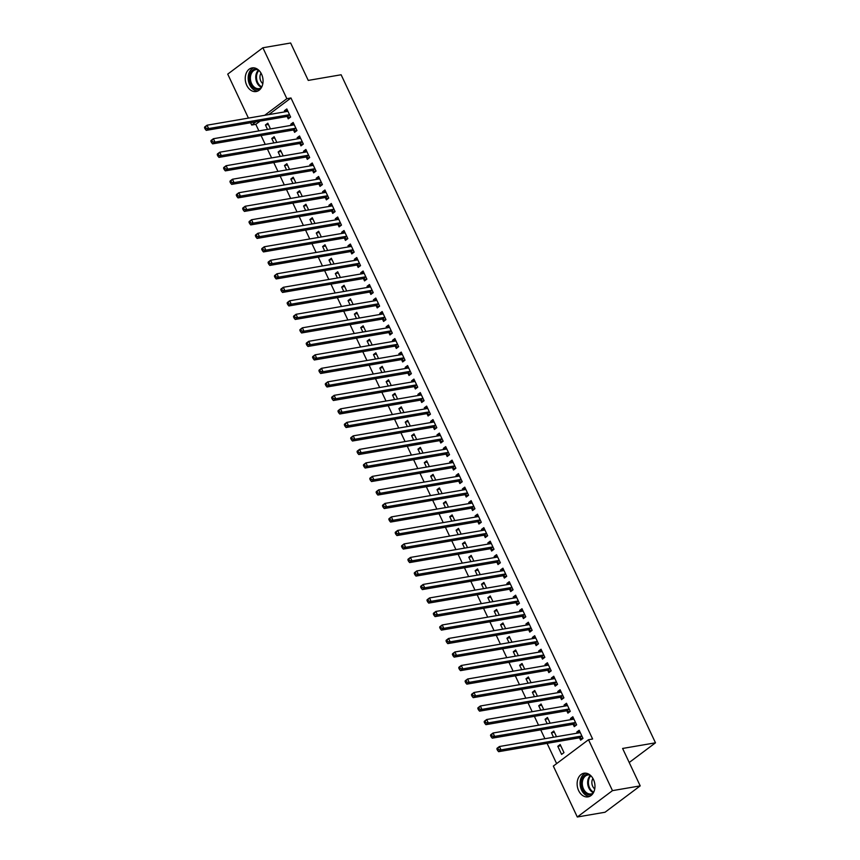 <?xml version="1.0" encoding="UTF-8"?>
<svg xmlns="http://www.w3.org/2000/svg" width="860" height="860" viewBox="0 0 860 860"><rect width="100%" height="100%" fill="white"/><g stroke="black" fill="none" stroke-linecap="round" stroke-linejoin="round"><path stroke-width="1.29" d="M261.558 74.164A11.986 8.815 80.3 0 1 256.173 91.536A11.986 8.815 80.3 0 1 246.734 85.28A11.986 8.815 80.3 0 1 252.12 67.897A11.986 8.815 80.3 0 1 261.558 74.164M593.464 779.493A11.986 8.815 80.3 0 1 588.079 796.865A11.986 8.815 80.3 0 1 578.63 790.598A11.986 8.815 80.3 0 1 584.015 773.226A11.986 8.815 80.3 0 1 593.464 779.493M260.096 121.12L255.796 124.334L258.892 130.903M261.075 135.547L265.245 144.405M267.428 149.059L271.599 157.917M273.781 162.561L277.952 171.419M280.145 176.064L284.305 184.932M286.498 189.576L290.669 198.434M292.851 203.078L297.022 211.947M299.205 216.591L303.376 225.449M305.569 230.093L309.729 238.951M311.922 243.606L316.093 252.464M318.275 257.108L322.446 265.966M324.629 270.62L328.8 279.478M330.992 284.123L335.153 292.981M337.346 297.635L341.517 306.493M343.699 311.137L347.87 319.995M350.052 324.639L354.223 333.508M356.416 338.152L360.577 347.01M362.769 351.654L366.94 360.512M369.123 365.167L373.294 374.025M375.476 378.669L379.647 387.527M381.829 392.181L386 401.039M388.193 405.683L392.364 414.541M394.546 419.196L398.717 428.054M400.9 432.698L405.071 441.556M407.253 446.2L411.424 455.069M413.617 459.713L417.788 468.571M419.97 473.215L424.141 482.084M426.323 486.728L430.494 495.586M432.677 500.23L436.848 509.088M439.041 513.742L443.201 522.601M445.394 527.244L449.565 536.102M451.747 540.757L455.918 549.615M458.1 554.259L462.271 563.117M464.464 567.761L468.625 576.63M470.818 581.274L474.989 590.132M477.171 594.776L481.342 603.645M483.524 608.289L487.695 617.147M489.888 621.791L494.048 630.649M496.241 635.303L500.412 644.162M502.595 648.805L506.766 657.663M508.948 662.318L513.119 671.176M515.312 675.82L519.472 684.678M521.665 689.333L525.836 698.191M528.019 702.835L532.189 711.693M534.372 716.337L538.543 725.206M540.725 729.85L544.896 738.708M547.089 743.352L556.624 763.615M255.796 124.334L251.69 125.044L250.604 122.743M248.422 118.099L227.728 74.121L262.891 47.762L286.853 98.685L264.686 115.305M262.891 47.762L290.637 43L308.245 80.41L341.119 74.766L655.481 742.814L622.608 748.458L640.205 785.879L605.042 812.238L577.296 817L553.335 766.077L588.509 739.718L612.471 790.641L577.296 817M629.208 762.508L655.481 742.814M273.867 142.921L271.781 138.492L274.157 136.708L276.845 142.416M293.572 130.161L294.604 132.343L296.979 130.559L293.163 122.464L290.787 124.238L291.303 125.334M286.584 169.936L284.488 165.507L286.864 163.722L289.551 169.431M306.289 157.176L307.31 159.358L309.686 157.573L305.88 149.468L303.505 151.252L304.021 152.349M299.291 196.951L297.205 192.511L299.581 190.737L302.269 196.446M318.995 184.19L320.027 186.373L322.403 184.588L318.587 176.483L316.211 178.267L316.727 179.364M311.997 223.965L309.912 219.526L312.287 217.752L314.975 223.46M331.713 211.195L332.734 213.387L335.11 211.603L331.304 203.498L328.928 205.282L329.434 206.378M324.714 250.98L322.629 246.54L325.005 244.767L327.692 250.475M344.419 238.209L345.451 240.402L347.827 238.618L344.011 230.512L341.635 232.297L342.151 233.393M337.421 277.995L335.335 273.555L337.711 271.781L340.399 277.479M357.137 265.224L358.158 267.417L360.534 265.632L356.728 257.527L354.352 259.311L354.858 260.397M350.138 305.01L348.053 300.57L350.428 298.786L353.116 304.494M369.843 292.239L370.875 294.421L373.251 292.647L369.435 284.542L367.059 286.326L367.575 287.412M362.845 332.024L360.759 327.585L363.135 325.8L365.822 331.508M382.56 319.254L383.581 321.436L385.957 319.662L382.152 311.556L379.776 313.341L380.281 314.427M375.562 359.039L373.476 354.599L375.852 352.815L378.54 358.523M395.267 346.268L396.299 348.45L398.675 346.677L394.858 338.571L392.483 340.345L392.998 341.442M388.269 386.054L386.183 381.614L388.559 379.83L391.246 385.538M407.984 373.283L409.005 375.465L411.381 373.691L407.575 365.586L405.189 367.36L405.705 368.456M400.986 413.058L398.9 408.629L401.276 406.844L403.953 412.553M420.69 400.298L421.722 402.48L424.098 400.695L420.282 392.601L417.906 394.375L418.422 395.471M413.692 440.073L411.607 435.644L413.983 433.859L416.67 439.567M433.397 427.312L434.429 429.495L436.805 427.71L432.988 419.605L430.613 421.389L431.129 422.486M426.41 467.087L424.324 462.648L426.7 460.874L429.377 466.582M446.114 454.327L447.146 456.51L449.522 454.725L445.706 446.619L443.33 448.404L443.846 449.5M439.116 494.102L437.031 489.662L439.406 487.889L442.094 493.597M458.821 481.331L459.853 483.524L462.228 481.74L458.412 473.634L456.036 475.419L456.552 476.515M451.833 521.117L449.748 516.677L452.123 514.904L454.8 520.612M471.538 508.346L472.57 510.539L474.946 508.754L471.129 500.649L468.754 502.433L469.27 503.53M464.54 548.132L462.454 543.692L464.83 541.908L467.517 547.616M484.244 535.361L485.276 537.554L487.652 535.769L483.836 527.664L481.46 529.448L481.976 530.534M477.257 575.146L475.161 570.707L477.547 568.922L480.224 574.63M496.962 562.375L497.994 564.558L500.369 562.784L496.553 554.678L494.177 556.463L494.693 557.549M489.963 602.161L487.878 597.721L490.254 595.937L492.941 601.645M509.668 589.39L510.7 591.572L513.076 589.799L509.26 581.693L506.884 583.467L507.4 584.563M502.681 629.176L500.584 624.736L502.96 622.952L505.648 628.66M522.385 616.405L523.417 618.587L525.793 616.813L521.977 608.708L519.601 610.482L520.117 611.578M515.387 656.191L513.302 651.751L515.678 649.966L518.365 655.675M535.092 643.42L536.124 645.602L538.5 643.817L534.683 635.723L532.308 637.496L532.824 638.593M528.104 683.195L526.008 678.766L528.384 676.981L531.072 682.689M547.809 670.434L548.841 672.617L551.217 670.832L547.401 662.737L545.025 664.511L545.541 665.608M540.811 710.209L538.726 705.78L541.101 703.996L543.789 709.704M560.516 697.449L561.548 699.632L563.923 697.847L560.107 689.741L557.731 691.526L558.247 692.622M553.528 737.224L551.432 732.784L553.808 731.011L556.495 736.719M573.233 724.453L574.254 726.646L576.641 724.862L572.824 716.756L570.449 718.541L570.965 719.637M588.509 739.718L592.615 739.009L290.97 97.975L268.793 114.606M579.586 737.966L580.618 740.148L582.994 738.375L579.178 730.269L576.802 732.043L577.318 733.139M561.601 754.403L563.977 752.618L560.172 744.513L557.796 746.297L561.601 754.403M566.88 710.951L567.901 713.133L570.277 711.36L566.471 703.254L564.085 705.039L564.601 706.125M547.164 723.722L545.079 719.283L547.454 717.498L550.142 723.206M554.163 683.937L555.195 686.13L557.57 684.345L553.754 676.239L551.378 678.024L551.894 679.11M534.458 696.707L532.372 692.268L534.748 690.483L537.435 696.192M541.456 656.922L542.477 659.115L544.853 657.33L541.048 649.225L538.672 651.009L539.177 652.095M521.74 669.693L519.655 665.253L522.031 663.479L524.718 669.177M528.739 629.907L529.771 632.1L532.146 630.316L528.33 622.21L525.954 623.995L526.471 625.091M509.034 642.678L506.948 638.238L509.324 636.464L512.012 642.173M516.032 602.892L517.053 605.085L519.429 603.301L515.624 595.195L513.248 596.98L513.753 598.076M496.317 615.663L494.231 611.224L496.607 609.45L499.294 615.158M503.315 575.888L504.347 578.071L506.723 576.286L502.906 568.18L500.531 569.965L501.047 571.062M483.61 588.649L481.525 584.22L483.9 582.435L486.588 588.143M490.608 548.873L491.63 551.056L494.005 549.271L490.2 541.166L487.824 542.95L488.329 544.047M470.893 561.634L468.808 557.205L471.183 555.42L473.871 561.129M477.891 521.859L478.923 524.041L481.299 522.256L477.483 514.162L475.107 515.935L475.623 517.032M458.187 534.63L456.101 530.19L458.477 528.405L461.164 534.114M465.185 494.844L466.206 497.026L468.582 495.252L464.776 487.147L462.4 488.921L462.916 490.017M445.48 507.615L443.384 503.175L445.76 501.391L448.447 507.099M452.467 467.829L453.5 470.012L455.875 468.238L452.059 460.132L449.683 461.906L450.199 463.002M432.763 480.6L430.677 476.16L433.053 474.376L435.74 480.084M439.761 440.815L440.782 442.997L443.158 441.223L439.352 433.117L436.977 434.902L437.493 435.988M420.056 453.585L417.96 449.146L420.336 447.361L423.023 453.069M427.044 413.8L428.076 415.993L430.452 414.208L426.635 406.103L424.26 407.887L424.775 408.973M407.339 426.571L405.254 422.131L407.629 420.346L410.317 426.055M414.337 386.785L415.358 388.978L417.745 387.193L413.929 379.088L411.553 380.873L412.069 381.958M394.632 399.556L392.536 395.116L394.912 393.342L397.599 399.051M401.62 359.77L402.652 361.963L405.028 360.179L401.212 352.073L398.836 353.858L399.352 354.954M381.915 372.541L379.83 368.101L382.206 366.328L384.893 372.036M388.913 332.755L389.945 334.948L392.321 333.164L388.505 325.058L386.129 326.843L386.645 327.94M369.209 345.526L367.113 341.087L369.488 339.313L372.176 345.021M376.196 305.752L377.228 307.934L379.604 306.149L375.788 298.044L373.412 299.828L373.928 300.925M356.491 318.512L354.406 314.083L356.782 312.298L359.469 318.006M363.49 278.737L364.522 280.919L366.897 279.135L363.081 271.029L360.706 272.813L361.221 273.91M343.785 291.497L341.689 287.068L344.065 285.284L346.752 290.992M350.772 251.722L351.804 253.904L354.18 252.12L350.364 244.025L347.988 245.799L348.504 246.895M331.068 264.493L328.982 260.053L331.358 258.269L334.046 263.977M338.066 224.707L339.098 226.889L341.474 225.116L337.658 217.01L335.282 218.784L335.798 219.88M318.361 237.478L316.265 233.038L318.651 231.254L321.328 236.962M325.349 197.692L326.381 199.875L328.756 198.101L324.94 189.995L322.565 191.769L323.081 192.866M305.644 210.463L303.558 206.024L305.934 204.239L308.622 209.947M312.642 170.678L313.674 172.86L316.05 171.086L312.234 162.981L309.858 164.765L310.374 165.851M292.938 183.449L290.852 179.009L293.228 177.225L295.904 182.933M299.925 143.663L300.957 145.856L303.333 144.072L299.517 135.966L297.141 137.75L297.657 138.836M280.22 156.434L278.135 151.994L280.51 150.21L283.198 155.918M287.219 116.648L288.25 118.841L290.626 117.057L286.81 108.951L284.434 110.736L284.95 111.821M267.514 129.419L265.428 124.98L267.804 123.206L270.481 128.914M255.99 121.819L251.69 125.044M640.205 785.879L612.471 790.641M290.97 97.975L286.853 98.685M579.78 731.538L576.802 732.043M560.763 745.781L557.796 746.297M573.416 718.025L570.449 718.541M554.41 732.279L551.432 732.784M567.062 704.523L564.085 705.039M548.056 718.766L545.079 719.283M560.709 691.021L557.731 691.526M541.703 705.264L538.726 705.78M554.356 677.508L551.378 678.024M535.339 691.762L532.372 692.268M547.992 664.006L545.025 664.511M528.986 678.25L526.008 678.766M541.639 650.493L538.672 651.009M522.633 664.748L519.655 665.253M535.285 636.991L532.308 637.496M516.279 651.235L513.302 651.751M528.932 623.478L525.954 623.995M509.915 637.733L506.948 638.238M522.568 609.976L519.601 610.482M503.562 624.22L500.584 624.736M516.215 596.464L513.248 596.98M497.209 610.718L494.231 611.224M509.862 582.962L506.884 583.467M490.856 597.205L487.878 597.721M503.508 569.46L500.531 569.965M484.492 583.703L481.525 584.22M497.144 555.947L494.177 556.463M478.138 570.201L475.161 570.707M490.791 542.445L487.824 542.95M471.785 556.689L468.808 557.205M484.438 528.932L481.46 529.448M465.432 543.187L462.454 543.692M478.085 515.43L475.107 515.935M459.068 529.674L456.101 530.19M471.731 501.917L468.754 502.433M452.715 516.172L449.748 516.677M465.367 488.415L462.4 488.921M446.362 502.659L443.384 503.175M459.014 474.903L456.036 475.419M440.008 489.157L437.031 489.662M452.661 461.401L449.683 461.906M433.644 475.644L430.677 476.16M446.308 447.888L443.33 448.404M427.291 462.142L424.324 462.648M439.944 434.386L436.977 434.902M420.938 448.64L417.96 449.146M433.59 420.884L430.613 421.389M414.584 435.128L411.607 435.644M427.237 407.371L424.26 407.887M408.221 421.626L405.254 422.131M420.884 393.869L417.906 394.375M401.867 408.113L398.9 408.629M414.52 380.356L411.553 380.873M395.514 394.611L392.536 395.116M408.167 366.854L405.189 367.36M389.161 381.098L386.183 381.614M401.813 353.342L398.836 353.858M382.808 367.596L379.83 368.101M395.46 339.84L392.483 340.345M376.443 354.083L373.476 354.599M389.096 326.327L386.129 326.843M370.09 340.582L367.113 341.087M382.743 312.825L379.776 313.341M363.737 327.069L360.759 327.585M376.39 299.323L373.412 299.828M357.384 313.567L354.406 314.083M370.036 285.81L367.059 286.326M351.02 300.065L348.053 300.57M363.673 272.308L360.706 272.813M344.666 286.552L341.689 287.068M357.319 258.796L354.352 259.311M338.313 273.05L335.335 273.555M350.966 245.293L347.988 245.799M331.96 259.537L328.982 260.053M344.613 231.781L341.635 232.297M325.596 246.035L322.629 246.54M338.249 218.279L335.282 218.784M319.243 232.523L316.265 233.038M331.895 204.766L328.928 205.282M312.889 219.02L309.912 219.526M325.542 191.264L322.565 191.769M306.536 205.508L303.558 206.024M319.189 177.762L316.211 178.267M300.172 192.006L297.205 192.511M312.836 164.249L309.858 164.765M293.819 178.504L290.852 179.009M306.472 150.747L303.505 151.252M287.466 164.991L284.488 165.507M300.118 137.234L297.141 137.75M281.113 151.489L278.135 151.994M293.765 123.732L290.787 124.238M274.748 137.976L271.781 138.492M287.412 110.22L284.434 110.736M268.395 124.474L265.428 124.98M579.382 732.784L580.07 732.161M496.887 749.006L497.521 750.361L498.477 749.651L497.843 748.297L496.887 749.006L497.037 748.297L499.413 746.523L579.758 732.72A1.537 0.978 53.1 0 0 580.038 732.602A1.537 0.978 53.1 0 0 580.091 732.559L580.21 732.451M497.843 748.297L499.413 746.523L501.004 749.899L498.628 751.683L578.974 737.88A1.537 0.978 53.1 0 1 579.393 737.912L582.446 738.783M581.962 736.182L581.779 736.128A1.537 0.978 53.1 0 0 581.349 736.096L501.004 749.899L498.477 749.651M497.521 750.361L498.628 751.683M573.029 719.283L573.717 718.659M490.533 735.504L491.167 736.859L492.113 736.138L491.479 734.795L490.533 735.504L490.673 734.795L493.06 733.01L573.405 719.218A1.537 0.978 53.1 0 0 573.684 719.089A1.537 0.978 53.1 0 0 573.738 719.057L573.846 718.949M491.479 734.795L493.06 733.01L494.64 736.386L492.264 738.17L572.609 724.378A1.537 0.978 53.1 0 1 573.039 724.399L576.082 725.27M575.609 722.679L575.415 722.626A1.537 0.978 53.1 0 0 574.985 722.593L494.64 736.386L492.113 736.138M491.167 736.859L492.264 738.17M566.675 705.77L567.353 705.146M484.18 721.991L484.814 723.346L485.76 722.636L485.126 721.282L484.18 721.991L484.32 721.293L486.695 719.508L567.041 705.705A1.537 0.978 53.1 0 0 567.331 705.587A1.537 0.978 53.1 0 0 567.385 705.544L567.492 705.437M485.126 721.282L486.695 719.508L488.286 722.884L485.911 724.668L566.256 710.865A1.537 0.978 53.1 0 1 566.686 710.897L569.728 711.768M569.255 709.167L569.062 709.113A1.537 0.978 53.1 0 0 568.632 709.081L488.286 722.884L485.76 722.636M484.814 723.346L485.911 724.668M592.476 794.145A10.374 7.622 80.3 0 1 589.433 794.855A10.374 7.622 80.3 0 1 581.22 784.159A10.374 7.622 80.3 0 1 588.423 774.247A10.374 7.622 80.3 0 1 589.078 774.322M590.186 775.129A9.61 7.063 -99.7 0 0 588.971 774.924A9.61 7.063 -99.7 0 0 587.81 774.989A9.61 7.063 -99.7 0 0 582.37 784.879A9.61 7.063 -99.7 0 0 589.906 793.995A9.61 7.063 -99.7 0 0 591.067 793.93A9.61 7.063 -99.7 0 0 593.26 793.017M585.66 773.151A11.911 8.751 -99.7 0 0 580.285 785.943A11.911 8.751 -99.7 0 0 589.509 796.382A11.911 8.751 -99.7 0 0 589.648 796.382M592.927 778.461A6.837 5.031 -99.7 0 0 594.733 788.953M260.58 88.817A10.374 7.622 80.3 0 1 257.527 89.526A10.374 7.622 80.3 0 1 249.325 78.83A10.374 7.622 80.3 0 1 256.517 68.929A10.374 7.622 80.3 0 1 257.172 68.993M258.29 69.8A9.61 7.063 -99.7 0 0 257.065 69.595A9.61 7.063 -99.7 0 0 255.915 69.671A9.61 7.063 -99.7 0 0 250.464 79.55A9.61 7.063 -99.7 0 0 258.011 88.677A9.61 7.063 -99.7 0 0 259.161 88.602A9.61 7.063 -99.7 0 0 261.365 87.688M253.754 67.832A11.911 8.751 -99.7 0 0 248.379 80.614A11.911 8.751 -99.7 0 0 257.602 91.052A11.911 8.751 -99.7 0 0 257.753 91.052M261.031 73.132A6.837 5.031 -99.7 0 0 262.827 83.635M560.312 692.268L561 691.644M477.816 708.489L478.461 709.844L479.407 709.124L478.773 707.78L477.816 708.489L477.966 707.78L480.342 705.995L560.688 692.203A1.537 0.978 53.1 0 0 560.978 692.085A1.537 0.978 53.1 0 0 561.021 692.042L561.139 691.934M478.773 707.78L480.342 705.995L481.933 709.382L479.558 711.155L559.903 697.363A1.537 0.978 53.1 0 1 560.333 697.395L563.375 698.266M562.891 695.665L562.709 695.611A1.537 0.978 53.1 0 0 562.279 695.579L481.933 709.382L479.407 709.124M478.461 709.844L479.558 711.155M553.958 678.755L554.646 678.132M471.463 694.987L472.097 696.331L473.054 695.622L472.419 694.267L471.463 694.987L471.613 694.278L473.989 692.493L554.334 678.691A1.537 0.978 53.1 0 0 554.614 678.572A1.537 0.978 53.1 0 0 554.668 678.529L554.786 678.422M472.419 694.267L473.989 692.493L475.58 695.869L473.204 697.654L553.55 683.851A1.537 0.978 53.1 0 1 553.98 683.883L557.022 684.754M556.538 682.152L556.355 682.098A1.537 0.978 53.1 0 0 555.925 682.066L475.58 695.869L473.054 695.622M472.097 696.331L473.204 697.654M547.605 665.253L548.293 664.63M465.11 681.475L465.744 682.829L466.69 682.109L466.055 680.765L465.11 681.475L465.249 680.765L467.636 678.991L547.981 665.188A1.537 0.978 53.1 0 0 548.261 665.07A1.537 0.978 53.1 0 0 548.314 665.027L548.433 664.92M466.055 680.765L467.636 678.991L469.216 682.367L466.84 684.141L547.186 670.349A1.537 0.978 53.1 0 1 547.616 670.381L550.658 671.251M550.185 668.65L549.991 668.596A1.537 0.978 53.1 0 0 549.562 668.564L469.216 682.367L466.69 682.109M465.744 682.829L466.84 684.141M541.252 651.74L541.94 651.117M458.756 667.973L459.39 669.317L460.337 668.607L459.702 667.253L458.756 667.973L458.896 667.263L461.272 665.479L541.617 651.676A1.537 0.978 53.1 0 0 541.908 651.558A1.537 0.978 53.1 0 0 541.961 651.514L542.069 651.407M459.702 667.253L461.272 665.479L462.863 668.854L460.487 670.639L540.832 656.836A1.537 0.978 53.1 0 1 541.262 656.868L544.305 657.739M543.832 655.148L543.638 655.094A1.537 0.978 53.1 0 0 543.208 655.062L462.863 668.854L460.337 668.607M459.39 669.317L460.487 670.639M534.888 638.238L535.576 637.615M452.392 654.46L453.037 655.814L453.983 655.105L453.349 653.75L452.392 654.46L452.543 653.75L454.918 651.977L535.264 638.174A1.537 0.978 53.1 0 0 535.554 638.055A1.537 0.978 53.1 0 0 535.608 638.012L535.715 637.905M453.349 653.75L454.918 651.977L456.51 655.352L454.134 657.126L534.479 643.334A1.537 0.978 53.1 0 1 534.909 643.366L537.952 644.237M537.468 641.635L537.285 641.582A1.537 0.978 53.1 0 0 536.855 641.549L456.51 655.352L453.983 655.105M453.037 655.814L454.134 657.126M528.534 624.736L529.222 624.102M446.039 640.958L446.673 642.302L447.63 641.592L446.996 640.238L446.039 640.958L446.19 640.249L448.565 638.464L528.911 624.672A1.537 0.978 53.1 0 0 529.19 624.543A1.537 0.978 53.1 0 0 529.244 624.5L529.362 624.403M446.996 640.238L448.565 638.464L450.156 641.839L447.781 643.624L528.126 629.821A1.537 0.978 53.1 0 1 528.556 629.853L531.598 630.724M531.115 628.133L530.932 628.079A1.537 0.978 53.1 0 0 530.502 628.047L450.156 641.839L447.63 641.592M446.673 642.302L447.781 643.624M522.181 611.224L522.869 610.6M439.686 627.445L440.32 628.8L441.266 628.09L440.632 626.736L439.686 627.445L439.836 626.736L442.212 624.962L522.558 611.159A1.537 0.978 53.1 0 0 522.837 611.041A1.537 0.978 53.1 0 0 522.891 610.998L523.009 610.89M440.632 626.736L442.212 624.962L443.792 628.337L441.416 630.122L521.762 616.319A1.537 0.978 53.1 0 1 522.192 616.351L525.245 617.222M524.761 614.62L524.568 614.567A1.537 0.978 53.1 0 0 524.138 614.534L443.792 628.337L441.266 628.09M440.32 628.8L441.416 630.122M515.828 597.721L516.516 597.098M433.332 613.943L433.967 615.287L434.913 614.577L434.279 613.234L433.332 613.943L433.472 613.234L435.848 611.449L516.193 597.657A1.537 0.978 53.1 0 0 516.484 597.528A1.537 0.978 53.1 0 0 516.538 597.485L516.645 597.388M434.279 613.234L435.848 611.449L437.439 614.825L435.063 616.609L515.409 602.806A1.537 0.978 53.1 0 1 515.839 602.838L518.881 603.709M518.408 601.118L518.214 601.065A1.537 0.978 53.1 0 0 517.784 601.033L437.439 614.825L434.913 614.577M433.967 615.287L435.063 616.609M509.464 584.209L510.152 583.585M426.969 600.43L427.613 601.785L428.56 601.075L427.925 599.721L426.969 600.43L427.119 599.732L429.495 597.947L509.84 584.144A1.537 0.978 53.1 0 0 510.13 584.026A1.537 0.978 53.1 0 0 510.184 583.983L510.292 583.875M427.925 599.721L429.495 597.947L431.086 601.323L428.71 603.107L509.055 589.304A1.537 0.978 53.1 0 1 509.486 589.337L512.528 590.207M512.044 587.606L511.861 587.552A1.537 0.978 53.1 0 0 511.431 587.52L431.086 601.323L428.56 601.075M427.613 601.785L428.71 603.107M503.111 570.707L503.799 570.083M420.615 586.928L421.25 588.283L422.206 587.563L421.572 586.219L420.615 586.928L420.766 586.219L423.142 584.434L503.487 570.642A1.537 0.978 53.1 0 0 503.777 570.524L503.938 570.374M421.572 586.219L423.142 584.434L424.733 587.821L422.357 589.595L502.702 575.802A1.537 0.978 53.1 0 1 503.132 575.834L506.174 576.705M505.691 574.104L505.508 574.05A1.537 0.978 53.1 0 0 505.078 574.018L424.733 587.821L422.206 587.563M421.25 588.283L422.357 589.595M496.757 557.194L497.445 556.571M414.262 573.416L414.896 574.77L415.853 574.061L415.208 572.706L414.262 573.416L414.412 572.717L416.788 570.933L497.134 557.13A1.537 0.978 53.1 0 0 497.413 557.011A1.537 0.978 53.1 0 0 497.467 556.968L497.585 556.861M415.208 572.706L416.788 570.933L418.368 574.308L415.993 576.092L496.338 562.289A1.537 0.978 53.1 0 1 496.768 562.322L499.821 563.192M499.337 560.591L499.144 560.537A1.537 0.978 53.1 0 0 498.714 560.505L418.368 574.308L415.853 574.061M414.896 574.77L415.993 576.092M490.404 543.692L491.092 543.068M407.909 559.914L408.543 561.268L409.489 560.548L408.855 559.204L407.909 559.914L408.048 559.204L410.424 557.43L490.77 543.627A1.537 0.978 53.1 0 0 491.06 543.509A1.537 0.978 53.1 0 0 491.114 543.466L491.221 543.359M408.855 559.204L410.424 557.43L412.015 560.806L409.639 562.58L489.985 548.788A1.537 0.978 53.1 0 1 490.415 548.82L493.457 549.69M492.984 547.089L492.791 547.035A1.537 0.978 53.1 0 0 492.361 547.003L412.015 560.806L409.489 560.548M408.543 561.268L409.639 562.58M484.04 530.179L484.728 529.556M401.555 546.412L402.19 547.755L403.136 547.046L402.502 545.692L401.555 546.412L401.695 545.702L404.071 543.918L484.416 530.115A1.537 0.978 53.1 0 0 484.707 529.996A1.537 0.978 53.1 0 0 484.76 529.953L484.868 529.846M402.502 545.692L404.071 543.918L405.662 547.293L403.286 549.078L483.632 535.275A1.537 0.978 53.1 0 1 484.062 535.307L487.104 536.178M486.62 533.587L486.438 533.533A1.537 0.978 53.1 0 0 486.007 533.501L405.662 547.293L403.136 547.046M402.19 547.755L403.286 549.078M477.687 516.677L478.375 516.054M395.191 532.899L395.826 534.254L396.783 533.544L396.148 532.189L395.191 532.899L395.342 532.189L397.718 530.416L478.063 516.613A1.537 0.978 53.1 0 0 478.353 516.494A1.537 0.978 53.1 0 0 478.396 516.452L478.515 516.344M396.148 532.189L397.718 530.416L399.309 533.791L396.933 535.565L477.279 521.773A1.537 0.978 53.1 0 1 477.708 521.805L480.751 522.676M480.267 520.074L480.084 520.02A1.537 0.978 53.1 0 0 479.654 519.988L399.309 533.791L396.783 533.544M395.826 534.254L396.933 535.565M471.334 503.175L472.022 502.541M388.838 519.397L389.472 520.741L390.429 520.031L389.784 518.677L388.838 519.397L388.989 518.688L391.364 516.903L471.71 503.111A1.537 0.978 53.1 0 0 471.989 502.982A1.537 0.978 53.1 0 0 472.043 502.939L472.161 502.842M389.784 518.677L391.364 516.903L392.945 520.279L390.569 522.063L470.914 508.26A1.537 0.978 53.1 0 1 471.344 508.292L474.397 509.163M473.914 506.572L473.72 506.518A1.537 0.978 53.1 0 0 473.301 506.486L392.945 520.279L390.429 520.031M389.472 520.741L390.569 522.063M464.981 489.662L465.668 489.039M382.485 505.884L383.119 507.239L384.065 506.529L383.431 505.175L382.485 505.884L382.625 505.175L385 503.401L465.346 489.598A1.537 0.978 53.1 0 0 465.636 489.48A1.537 0.978 53.1 0 0 465.69 489.437L465.798 489.329M383.431 505.175L385 503.401L386.591 506.776L384.216 508.55L464.561 494.758A1.537 0.978 53.1 0 1 464.991 494.79L468.034 495.661M467.56 493.06L467.367 493.006A1.537 0.978 53.1 0 0 466.937 492.973L386.591 506.776L384.065 506.529M383.119 507.239L384.216 508.55M458.616 476.16L459.304 475.537M376.132 492.382L376.766 493.726L377.712 493.017L377.078 491.673L376.132 492.382L376.271 491.673L378.647 489.888L458.993 476.096A1.537 0.978 53.1 0 0 459.283 475.967A1.537 0.978 53.1 0 0 459.337 475.924L459.444 475.827M377.078 491.673L378.647 489.888L380.238 493.264L377.863 495.048L458.208 481.245A1.537 0.978 53.1 0 1 458.638 481.277L461.68 482.148M461.196 479.558L461.014 479.504A1.537 0.978 53.1 0 0 460.584 479.471L380.238 493.264L377.712 493.017M376.766 493.726L377.863 495.048M452.263 462.648L452.951 462.024M369.768 478.869L370.402 480.224L371.359 479.514L370.724 478.16L369.768 478.869L369.918 478.16L372.294 476.386L452.639 462.583A1.537 0.978 53.1 0 0 452.93 462.465A1.537 0.978 53.1 0 0 452.973 462.422L453.091 462.315M370.724 478.16L372.294 476.386L373.885 479.762L371.509 481.546L451.855 467.743A1.537 0.978 53.1 0 1 452.285 467.775L455.327 468.646M454.843 466.045L454.66 465.991A1.537 0.978 53.1 0 0 454.231 465.959L373.885 479.762L371.359 479.514M370.402 480.224L371.509 481.546M445.91 449.146L446.598 448.522M363.414 465.367L364.049 466.722L365.005 466.002L364.361 464.658L363.414 465.367L363.565 464.658L365.941 462.873L446.286 449.081A1.537 0.978 53.1 0 0 446.566 448.963A1.537 0.978 53.1 0 0 446.619 448.92L446.738 448.812M364.361 464.658L365.941 462.873L367.532 466.249L365.145 468.034L445.502 454.241A1.537 0.978 53.1 0 1 445.921 454.263L448.974 455.133M448.49 452.543L448.307 452.489A1.537 0.978 53.1 0 0 447.877 452.457L367.532 466.249L365.005 466.002M364.049 466.722L365.145 468.034M439.557 435.633L440.245 435.01M357.061 451.855L357.695 453.209L358.642 452.5L358.007 451.145L357.061 451.855L357.201 451.156L359.577 449.371L439.922 435.568A1.537 0.978 53.1 0 0 440.212 435.45A1.537 0.978 53.1 0 0 440.266 435.407L440.374 435.3M358.007 451.145L359.577 449.371L361.168 452.747L358.792 454.531L439.137 440.728A1.537 0.978 53.1 0 1 439.567 440.761L442.61 441.631M442.137 439.03L441.943 438.976A1.537 0.978 53.1 0 0 441.513 438.944L361.168 452.747L358.642 452.5M357.695 453.209L358.792 454.531M433.193 422.131L433.881 421.507M350.708 438.353L351.342 439.707L352.288 438.987L351.654 437.643L350.708 438.353L350.848 437.643L353.223 435.859L433.569 422.066A1.537 0.978 53.1 0 0 433.859 421.948A1.537 0.978 53.1 0 0 433.913 421.905L434.02 421.798M351.654 437.643L353.223 435.859L354.815 439.245L352.439 441.019L432.784 427.226A1.537 0.978 53.1 0 1 433.214 427.259L436.256 428.129M435.784 425.528L435.59 425.474A1.537 0.978 53.1 0 0 435.16 425.442L354.815 439.245L352.288 438.987M351.342 439.707L352.439 441.019M426.839 408.618L427.527 407.995M344.344 424.851L344.978 426.194L345.935 425.485L345.301 424.13L344.344 424.851L344.494 424.141L346.87 422.357L427.216 408.554A1.537 0.978 53.1 0 0 427.506 408.435A1.537 0.978 53.1 0 0 427.549 408.392L427.667 408.285M345.301 424.13L346.87 422.357L348.461 425.732L346.085 427.517L426.431 413.714A1.537 0.978 53.1 0 1 426.861 413.746L429.903 414.617M429.419 412.015L429.237 411.962A1.537 0.978 53.1 0 0 428.807 411.94L348.461 425.732L345.935 425.485M344.978 426.194L346.085 427.517M420.486 395.116L421.174 394.493M337.991 411.338L338.625 412.692L339.582 411.972L338.947 410.629L337.991 411.338L338.141 410.629L340.517 408.855L420.862 395.052A1.537 0.978 53.1 0 0 421.142 394.933A1.537 0.978 53.1 0 0 421.196 394.89L421.314 394.783M338.947 410.629L340.517 408.855L342.108 412.23L339.732 414.004L420.078 400.212A1.537 0.978 53.1 0 1 420.497 400.244L423.55 401.115M423.066 398.513L422.883 398.459A1.537 0.978 53.1 0 0 422.454 398.427L342.108 412.23L339.582 411.972M338.625 412.692L339.732 414.004M414.133 381.603L414.821 380.98M331.637 397.836L332.272 399.18L333.218 398.47L332.583 397.116L331.637 397.836L331.777 397.127L334.164 395.342L414.509 381.539A1.537 0.978 53.1 0 0 414.789 381.421A1.537 0.978 53.1 0 0 414.842 381.378L414.95 381.27M332.583 397.116L334.164 395.342L335.744 398.717L333.368 400.502L413.714 386.699A1.537 0.978 53.1 0 1 414.144 386.731L417.186 387.602M416.713 385.011L416.519 384.957A1.537 0.978 53.1 0 0 416.089 384.925L335.744 398.717L333.218 398.47M332.272 399.18L333.368 400.502M407.78 368.101L408.457 367.478M325.284 384.323L325.918 385.678L326.864 384.968L326.23 383.614L325.284 384.323L325.424 383.614L327.8 381.84L408.145 368.037A1.537 0.978 53.1 0 0 408.435 367.919A1.537 0.978 53.1 0 0 408.489 367.876L408.597 367.768M326.23 383.614L327.8 381.84L329.391 385.215L327.015 386.989L407.361 373.197A1.537 0.978 53.1 0 1 407.79 373.229L410.833 374.1M410.36 371.498L410.166 371.445A1.537 0.978 53.1 0 0 409.736 371.412L329.391 385.215L326.864 384.968M325.918 385.678L327.015 386.989M401.416 354.599L402.104 353.965M318.92 370.821L319.565 372.165L320.511 371.456L319.877 370.101L318.92 370.821L319.071 370.112L321.446 368.327L401.792 354.535A1.537 0.978 53.1 0 0 402.082 354.406A1.537 0.978 53.1 0 0 402.125 354.363L402.243 354.266M319.877 370.101L321.446 368.327L323.037 371.703L320.662 373.487L401.007 359.684A1.537 0.978 53.1 0 1 401.437 359.716L404.479 360.587M403.996 357.996L403.813 357.943A1.537 0.978 53.1 0 0 403.383 357.91L323.037 371.703L320.511 371.456M319.565 372.165L320.662 373.487M395.062 341.087L395.75 340.463M312.567 357.308L313.201 358.663L314.158 357.954L313.524 356.599L312.567 357.308L312.717 356.599L315.093 354.825L395.439 341.022A1.537 0.978 53.1 0 0 395.718 340.904A1.537 0.978 53.1 0 0 395.772 340.861L395.89 340.754M313.524 356.599L315.093 354.825L316.684 358.201L314.308 359.985L394.654 346.182A1.537 0.978 53.1 0 1 395.084 346.214L398.126 347.085M397.642 344.484L397.46 344.43A1.537 0.978 53.1 0 0 397.03 344.398L316.684 358.201L314.158 357.954M313.201 358.663L314.308 359.985M388.709 327.585L389.397 326.961M306.214 343.806L306.848 345.161L307.794 344.441L307.16 343.097L306.214 343.806L306.353 343.097L308.74 341.312L389.085 327.52A1.537 0.978 53.1 0 0 389.365 327.391A1.537 0.978 53.1 0 0 389.419 327.348L389.537 327.252M307.16 343.097L308.74 341.312L310.32 344.688L307.944 346.473L388.29 332.669A1.537 0.978 53.1 0 1 388.72 332.702L391.762 333.572M391.289 330.982L391.096 330.928A1.537 0.978 53.1 0 0 390.666 330.896L310.32 344.688L307.794 344.441M306.848 345.161L307.944 346.473M382.356 314.072L383.044 313.448M299.861 330.294L300.495 331.648L301.441 330.939L300.806 329.584L299.861 330.294L300 329.595L302.376 327.81L382.721 314.007A1.537 0.978 53.1 0 0 383.012 313.889A1.537 0.978 53.1 0 0 383.065 313.846L383.173 313.739M300.806 329.584L302.376 327.81L303.967 331.186L301.591 332.971L381.937 319.167A1.537 0.978 53.1 0 1 382.367 319.2L385.409 320.07M384.936 317.469L384.742 317.415A1.537 0.978 53.1 0 0 384.312 317.383L303.967 331.186L301.441 330.939M300.495 331.648L301.591 332.971M375.992 300.57L376.68 299.946M293.496 316.792L294.142 318.146L295.087 317.426L294.453 316.082L293.496 316.792L293.647 316.082L296.023 314.298L376.368 300.505A1.537 0.978 53.1 0 0 376.659 300.387A1.537 0.978 53.1 0 0 376.712 300.344L376.82 300.237M294.453 316.082L296.023 314.298L297.614 317.684L295.238 319.458L375.583 305.665A1.537 0.978 53.1 0 1 376.013 305.698L379.056 306.568M378.572 303.967L378.389 303.913A1.537 0.978 53.1 0 0 377.959 303.881L297.614 317.684L295.087 317.426M294.142 318.146L295.238 319.458M369.639 287.057L370.327 286.434M287.143 303.29L287.777 304.633L288.734 303.924L288.1 302.569L287.143 303.29L287.294 302.58L289.669 300.796L370.015 286.993A1.537 0.978 53.1 0 0 370.294 286.875A1.537 0.978 53.1 0 0 370.348 286.832L370.466 286.724M288.1 302.569L289.669 300.796L291.26 304.171L288.885 305.956L369.23 292.153A1.537 0.978 53.1 0 1 369.66 292.185L372.702 293.056M372.219 290.454L372.036 290.4A1.537 0.978 53.1 0 0 371.606 290.368L291.26 304.171L288.734 303.924M287.777 304.633L288.885 305.956M363.285 273.555L363.973 272.932M280.79 289.777L281.424 291.131L282.37 290.411L281.736 289.067L280.79 289.777L280.94 289.067L283.316 287.294L363.662 273.491A1.537 0.978 53.1 0 0 363.941 273.373A1.537 0.978 53.1 0 0 363.995 273.329L364.113 273.222M281.736 289.067L283.316 287.294L284.896 290.669L282.521 292.443L362.866 278.651A1.537 0.978 53.1 0 1 363.296 278.683L366.349 279.554M365.865 276.952L365.672 276.898A1.537 0.978 53.1 0 0 365.242 276.866L284.896 290.669L282.37 290.411M281.424 291.131L282.521 292.443M356.932 260.043L357.62 259.419M274.437 276.275L275.071 277.619L276.017 276.909L275.383 275.555L274.437 276.275L274.576 275.565L276.952 273.781L357.298 259.978A1.537 0.978 53.1 0 0 357.588 259.86A1.537 0.978 53.1 0 0 357.642 259.817L357.749 259.709M275.383 275.555L276.952 273.781L278.543 277.156L276.167 278.941L356.513 265.138A1.537 0.978 53.1 0 1 356.943 265.17L359.985 266.041M359.512 263.45L359.319 263.397A1.537 0.978 53.1 0 0 358.889 263.364L278.543 277.156L276.017 276.909M275.071 277.619L276.167 278.941M350.568 246.54L351.256 245.917M268.073 262.762L268.718 264.117L269.664 263.407L269.029 262.053L268.073 262.762L268.223 262.053L270.599 260.279L350.944 246.476A1.537 0.978 53.1 0 0 351.235 246.358A1.537 0.978 53.1 0 0 351.288 246.315L351.396 246.207M269.029 262.053L270.599 260.279L272.19 263.654L269.814 265.428L350.16 251.636A1.537 0.978 53.1 0 1 350.59 251.668L353.632 252.539M353.148 249.938L352.965 249.884A1.537 0.978 53.1 0 0 352.535 249.851L272.19 263.654L269.664 263.407M268.718 264.117L269.814 265.428M344.215 233.038L344.903 232.404M261.719 249.26L262.354 250.604L263.31 249.894L262.676 248.54L261.719 249.26L261.87 248.551L264.246 246.766L344.591 232.974A1.537 0.978 53.1 0 0 344.881 232.845A1.537 0.978 53.1 0 0 344.925 232.802L345.043 232.705M262.676 248.54L264.246 246.766L265.837 250.142L263.461 251.926L343.806 238.123A1.537 0.978 53.1 0 1 344.237 238.155L347.279 239.026M346.795 236.435L346.612 236.382A1.537 0.978 53.1 0 0 346.182 236.35L265.837 250.142L263.31 249.894M262.354 250.604L263.461 251.926M337.862 219.526L338.55 218.902M255.366 235.748L256 237.102L256.957 236.392L256.312 235.038L255.366 235.748L255.517 235.038L257.892 233.264L338.238 219.461A1.537 0.978 53.1 0 0 338.517 219.343A1.537 0.978 53.1 0 0 338.571 219.3L338.69 219.192M256.312 235.038L257.892 233.264L259.473 236.64L257.097 238.424L337.442 224.621A1.537 0.978 53.1 0 1 337.873 224.653L340.925 225.524M340.442 222.923L340.248 222.869A1.537 0.978 53.1 0 0 339.818 222.837L259.473 236.64L256.957 236.392M256 237.102L257.097 238.424M331.508 206.024L332.196 205.4M249.013 222.245L249.647 223.589L250.593 222.88L249.959 221.536L249.013 222.245L249.153 221.536L251.528 219.751L331.874 205.959A1.537 0.978 53.1 0 0 332.164 205.83A1.537 0.978 53.1 0 0 332.218 205.787L332.325 205.69M249.959 221.536L251.528 219.751L253.119 223.127L250.744 224.911L331.089 211.108A1.537 0.978 53.1 0 1 331.519 211.141L334.562 212.011M334.088 209.421L333.895 209.367A1.537 0.978 53.1 0 0 333.465 209.335L253.119 223.127L250.593 222.88M249.647 223.589L250.744 224.911M325.144 192.511L325.833 191.887M242.66 208.733L243.294 210.087L244.24 209.378L243.606 208.023L242.66 208.733L242.799 208.034L245.175 206.25L325.521 192.447A1.537 0.978 53.1 0 0 325.811 192.328A1.537 0.978 53.1 0 0 325.865 192.285L325.972 192.178M243.606 208.023L245.175 206.25L246.766 209.625L244.391 211.409L324.736 197.606A1.537 0.978 53.1 0 1 325.166 197.639L328.208 198.509M327.724 195.908L327.542 195.854A1.537 0.978 53.1 0 0 327.112 195.822L246.766 209.625L244.24 209.378M243.294 210.087L244.391 211.409M318.791 179.009L319.479 178.385M236.296 195.231L236.93 196.585L237.887 195.865L237.252 194.521L236.296 195.231L236.446 194.521L238.822 192.737L319.167 178.945A1.537 0.978 53.1 0 0 319.458 178.826A1.537 0.978 53.1 0 0 319.501 178.783L319.619 178.676M237.252 194.521L238.822 192.737L240.413 196.112L238.037 197.897L318.383 184.104A1.537 0.978 53.1 0 1 318.813 184.137L321.855 185.007M321.371 182.406L321.188 182.352A1.537 0.978 53.1 0 0 320.758 182.32L240.413 196.112L237.887 195.865M236.93 196.585L238.037 197.897M312.438 165.496L313.126 164.873M229.942 181.718L230.577 183.072L231.533 182.363L230.888 181.008L229.942 181.718L230.093 181.019L232.469 179.235L312.814 165.432A1.537 0.978 53.1 0 0 313.094 165.314A1.537 0.978 53.1 0 0 313.147 165.27L313.266 165.163M230.888 181.008L232.469 179.235L234.049 182.61L231.673 184.395L312.019 170.592A1.537 0.978 53.1 0 1 312.449 170.624L315.502 171.495M315.018 168.893L314.825 168.839A1.537 0.978 53.1 0 0 314.405 168.807L234.049 182.61L231.533 182.363M230.577 183.072L231.673 184.395M306.085 151.994L306.773 151.371M223.589 168.216L224.224 169.571L225.169 168.85L224.535 167.506L223.589 168.216L223.729 167.506L226.105 165.722L306.45 151.93A1.537 0.978 53.1 0 0 306.74 151.811A1.537 0.978 53.1 0 0 306.794 151.768L306.902 151.661M224.535 167.506L226.105 165.722L227.696 169.108L225.32 170.882L305.665 157.09A1.537 0.978 53.1 0 1 306.096 157.122L309.138 157.993M308.665 155.391L308.471 155.338A1.537 0.978 53.1 0 0 308.041 155.305L227.696 169.108L225.169 168.85M224.224 169.571L225.32 170.882M299.721 138.481L300.409 137.858M217.236 154.714L217.87 156.058L218.816 155.348L218.182 153.994L217.236 154.714L217.376 154.004L219.751 152.22L300.097 138.417A1.537 0.978 53.1 0 0 300.387 138.299A1.537 0.978 53.1 0 0 300.441 138.256L300.548 138.148M218.182 153.994L219.751 152.22L221.343 155.596L218.967 157.38L299.312 143.577A1.537 0.978 53.1 0 1 299.742 143.609L302.785 144.48M302.301 141.878L302.118 141.825A1.537 0.978 53.1 0 0 301.688 141.803L221.343 155.596L218.816 155.348M217.87 156.058L218.967 157.38M293.367 124.98L294.055 124.356M210.872 141.201L211.506 142.556L212.463 141.846L211.829 140.492L210.872 141.201L211.023 140.492L213.398 138.718L293.744 124.915A1.537 0.978 53.1 0 0 294.034 124.797A1.537 0.978 53.1 0 0 294.077 124.754L294.195 124.646M211.829 140.492L213.398 138.718L214.989 142.094L212.613 143.867L292.959 130.075A1.537 0.978 53.1 0 1 293.389 130.107L296.431 130.978M295.947 128.376L295.765 128.323A1.537 0.978 53.1 0 0 295.335 128.291L214.989 142.094L212.463 141.846M211.506 142.556L212.613 143.867M287.014 111.467L287.702 110.843M204.519 127.699L205.153 129.043L206.11 128.333L205.465 126.979L204.519 127.699L204.669 126.99L207.045 125.205L287.39 111.413A1.537 0.978 53.1 0 0 287.67 111.284A1.537 0.978 53.1 0 0 287.724 111.241L287.842 111.133M205.465 126.979L207.045 125.205L208.636 128.581L206.25 130.365L286.606 116.562A1.537 0.978 53.1 0 1 287.025 116.594L290.078 117.465M289.594 114.874L289.411 114.821A1.537 0.978 53.1 0 0 288.981 114.788L208.636 128.581L206.11 128.333M205.153 129.043L206.25 130.365M581.779 736.128L579.393 737.912M581.349 736.096L578.974 737.88M575.415 722.626L573.039 724.399M574.985 722.593L572.609 724.378M569.062 709.113L566.686 710.897M568.632 709.081L566.256 710.865M593.454 792.683A9.61 7.063 80.3 0 1 587.832 784.739A9.61 7.063 80.3 0 1 590.476 775.376M590.895 775.774A9.288 6.826 -99.7 0 0 588.573 784.61A9.288 6.826 -99.7 0 0 593.712 792.167M261.548 87.355A9.61 7.063 80.3 0 1 255.936 79.41A9.61 7.063 80.3 0 1 258.58 70.047M258.989 70.445A9.288 6.826 -99.7 0 0 256.667 79.281A9.288 6.826 -99.7 0 0 261.805 86.849M562.709 695.611L560.333 697.395M562.279 695.579L559.903 697.363M556.355 682.098L553.98 683.883M555.925 682.066L553.55 683.851M549.991 668.596L547.616 670.381M549.562 668.564L547.186 670.349M543.638 655.094L541.262 656.868M543.208 655.062L540.832 656.836M537.285 641.582L534.909 643.366M536.855 641.549L534.479 643.334M530.932 628.079L528.556 629.853M530.502 628.047L528.126 629.821M524.568 614.567L522.192 616.351M524.138 614.534L521.762 616.319M518.214 601.065L515.839 602.838M517.784 601.033L515.409 602.806M511.861 587.552L509.486 589.337M511.431 587.52L509.055 589.304M505.508 574.05L503.132 575.834M505.078 574.018L502.702 575.802M499.144 560.537L496.768 562.322M498.714 560.505L496.338 562.289M492.791 547.035L490.415 548.82M492.361 547.003L489.985 548.788M486.438 533.533L484.062 535.307M486.007 533.501L483.632 535.275M480.084 520.02L477.708 521.805M479.654 519.988L477.279 521.773M473.72 506.518L471.344 508.292M473.301 506.486L470.914 508.26M467.367 493.006L464.991 494.79M466.937 492.973L464.561 494.758M461.014 479.504L458.638 481.277M460.584 479.471L458.208 481.245M454.66 465.991L452.285 467.775M454.231 465.959L451.855 467.743M448.307 452.489L445.921 454.263M447.877 452.457L445.502 454.241M441.943 438.976L439.567 440.761M441.513 438.944L439.137 440.728M435.59 425.474L433.214 427.259M435.16 425.442L432.784 427.226M429.237 411.962L426.861 413.746M428.807 411.94L426.431 413.714M422.883 398.459L420.497 400.244M422.454 398.427L420.078 400.212M416.519 384.957L414.144 386.731M416.089 384.925L413.714 386.699M410.166 371.445L407.79 373.229M409.736 371.412L407.361 373.197M403.813 357.943L401.437 359.716M403.383 357.91L401.007 359.684M397.46 344.43L395.084 346.214M397.03 344.398L394.654 346.182M391.096 330.928L388.72 332.702M390.666 330.896L388.29 332.669M384.742 317.415L382.367 319.2M384.312 317.383L381.937 319.167M378.389 303.913L376.013 305.698M377.959 303.881L375.583 305.665M372.036 290.4L369.66 292.185M371.606 290.368L369.23 292.153M365.672 276.898L363.296 278.683M365.242 276.866L362.866 278.651M359.319 263.397L356.943 265.17M358.889 263.364L356.513 265.138M352.965 249.884L350.59 251.668M352.535 249.851L350.16 251.636M346.612 236.382L344.237 238.155M346.182 236.35L343.806 238.123M340.248 222.869L337.873 224.653M339.818 222.837L337.442 224.621M333.895 209.367L331.519 211.141M333.465 209.335L331.089 211.108M327.542 195.854L325.166 197.639M327.112 195.822L324.736 197.606M321.188 182.352L318.813 184.137M320.758 182.32L318.383 184.104M314.825 168.839L312.449 170.624M314.405 168.807L312.019 170.592M308.471 155.338L306.096 157.122M308.041 155.305L305.665 157.09M302.118 141.825L299.742 143.609M301.688 141.803L299.312 143.577M295.765 128.323L293.389 130.107M295.335 128.291L292.959 130.075M289.411 114.821L287.025 116.594M288.981 114.788L286.606 116.562"/></g></svg>
